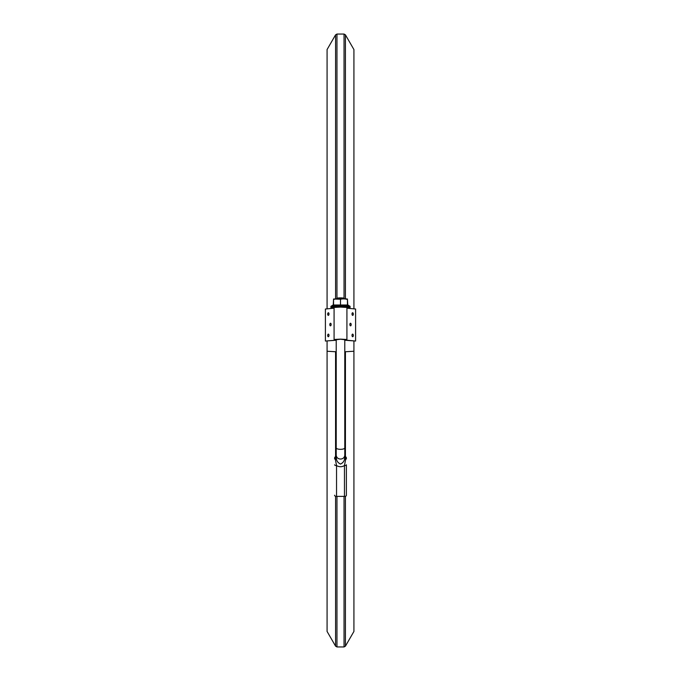 <?xml version="1.0" encoding="UTF-8"?>
<svg xmlns="http://www.w3.org/2000/svg" width="681" height="681" viewBox="0 0 681 681"><rect width="100%" height="100%" fill="white"/><g stroke="black" fill="none" stroke-linecap="round" stroke-linejoin="round"><path stroke-width="1.02" d="M327.076 308.851L327.076 49.56L335.571 34.85L336.959 34.05L344.041 34.05L345.429 34.85L353.924 49.56L353.924 308.851M353.924 341.062L353.924 351.243L344.782 351.779M336.218 351.779L327.076 351.243L327.076 341.062M353.924 351.243L353.924 631.44L345.429 646.15L344.041 646.95L336.959 646.95L335.571 646.15L327.076 631.44L327.076 351.243M333.222 305.522L333.545 299.436L337.027 298.712L340.5 299.223L343.973 298.712L347.455 299.436L347.778 305.522M340.5 305.292L340.5 299.223L343.973 298.712L333.545 299.019L340.5 299.223L340.5 305.139M333.545 305.36L333.545 299.436L337.027 298.712L347.455 299.019L343.973 298.712L347.455 299.036L347.455 305.36M330.932 306.944L330.932 306.705A9.568 0.528 180 0 1 340.5 306.186A9.568 0.528 180 0 1 350.068 306.705L350.068 306.944A9.568 0.528 0 0 0 340.5 306.416A9.568 0.528 0 0 0 330.932 306.944M333.545 305.003L333.545 305.446L333.545 305.003L347.455 305.003M334.082 307.974A9.568 0.528 0 0 1 330.932 307.582L330.932 306.297A9.568 0.528 0 0 1 330.992 306.237A9.568 0.528 0 0 1 340.5 305.778A9.568 0.528 0 0 1 350.008 306.237A9.568 0.528 0 0 1 350.068 306.297L350.068 307.582A9.568 0.528 0 0 1 346.918 307.974M330.932 307.582A9.568 0.528 0 0 1 340.5 307.054A9.568 0.528 0 0 1 350.068 307.582M346.859 339.666L346.859 340.211L355.601 341.045L344.782 340.245M336.218 340.159L325.399 341.045L336.218 340.245M336.218 339.734L340.5 339.215L344.782 339.734M336.218 339.879L334.082 339.478L340.5 339.129L346.918 339.478L344.782 339.879M349.864 324.479A1.302 0.647 88.2 0 0 350.34 325.782A1.302 0.647 88.2 0 0 351.166 324.522A1.302 0.647 88.2 0 0 350.264 323.322A1.302 0.647 88.2 0 0 349.864 324.479M352.009 314.009A1.302 0.647 -91.8 0 1 352.4 312.843A1.302 0.647 -91.8 0 1 353.311 314.052A1.302 0.647 -91.8 0 1 352.477 315.303A1.302 0.647 -91.8 0 1 352.009 314.009M352.009 335.367A1.302 0.647 88.2 0 0 352.477 336.661A1.302 0.647 88.2 0 0 353.311 335.41A1.302 0.647 88.2 0 0 352.4 334.201A1.302 0.647 88.2 0 0 352.009 335.367M346.918 308.187L355.601 309.012L355.601 341.045M325.399 341.045L325.399 309.012L334.082 308.187M331.136 324.479A1.302 0.647 91.8 0 1 330.66 325.782A1.302 0.647 91.8 0 1 329.834 324.522A1.302 0.647 91.8 0 1 330.736 323.322A1.302 0.647 91.8 0 1 331.136 324.479M328.991 314.009A1.302 0.647 -88.2 0 0 328.6 312.843A1.302 0.647 -88.2 0 0 327.689 314.052A1.302 0.647 -88.2 0 0 328.523 315.303A1.302 0.647 -88.2 0 0 328.991 314.009M328.991 335.367A1.302 0.647 91.8 0 1 328.523 336.661A1.302 0.647 91.8 0 1 327.689 335.41A1.302 0.647 91.8 0 1 328.6 334.201A1.302 0.647 91.8 0 1 328.991 335.367M334.082 339.478L334.082 307.446L340.5 307.097L346.918 307.446L346.918 339.478M346.859 340.211L345.003 340.159M328.914 336.005L328.949 334.882M328.949 313.524L328.914 314.648M352.086 336.005L352.051 334.882M352.051 313.524L352.086 314.648M331.051 325.126L331.085 324.003M349.949 325.126L349.915 324.003M336.882 298.712L344.118 298.712M336.218 457.402L336.388 457.879C336.363 460.637 337.733 462.705 340.491 464.076C343.258 462.722 344.637 460.654 344.612 457.879L344.782 455.197A4.282 3.865 -0 0 1 336.388 456.253A4.282 3.865 -0 0 1 336.218 455.197L336.218 457.402M344.458 496.389L344.458 465.566A1.924 0.775 0 0 0 346.382 464.791L346.382 495.427A1.924 0.962 180 0 1 344.458 496.389L336.542 496.389A1.924 0.962 180 0 1 334.618 495.427L334.618 495.215M345.122 457.343A1.6 1.124 92 0 1 345.59 459.641L344.612 457.879L345.131 457.266A1.6 1.532 0 0 1 346.382 458.756L345.59 459.641L344.458 465.566C341.819 467.106 339.181 467.106 336.542 465.566L336.542 496.389M334.618 458.245A1.6 1.49 0 0 1 336.218 456.764L336.388 457.879L335.41 459.641L336.542 465.566A1.924 0.775 0 0 1 334.618 464.791M345.131 457.266L344.782 456.764A1.6 1.49 180 0 1 346.382 458.245M335.878 457.343A1.6 1.124 -92 0 0 335.41 459.641L334.618 458.756A1.6 1.532 0 0 1 335.869 457.266M344.518 298.729L344.084 298.304A3.618 0.485 180 0 0 340.5 297.886A3.618 0.485 180 0 0 336.916 298.304L336.482 298.729M345.429 34.85L345.429 298.772M344.041 34.05L344.041 298.269M336.959 34.05L336.959 298.269M335.571 34.85L335.571 298.772M335.571 646.15L335.571 496.262M335.571 456.551L335.571 351.754M336.959 646.95L336.959 496.389M344.041 646.95L344.041 496.389M345.429 646.15L345.429 496.262M345.429 456.551L345.429 351.754M331.298 306.127A9.202 0.502 0 0 1 331.366 306.067A9.202 0.502 0 0 1 340.5 305.624A9.202 0.502 0 0 1 349.634 306.067L347.455 304.73M346.918 307.923A8.93 0.485 180 0 0 343.854 307.131A8.93 0.485 180 0 0 331.57 307.582A8.93 0.485 180 0 0 334.082 307.923M334.141 340.211L334.141 339.666M336.218 339.359L336.218 447.902A4.282 1.43 0 0 0 340.5 449.332A4.282 1.43 0 0 0 344.782 447.902L344.782 455.197M336.542 456.33L334.618 458.058A1.6 1.49 0 0 1 336.218 456.568M344.458 456.33C344.901 455.827 345.539 456.398 346.382 458.058A1.6 1.49 180 0 0 344.782 456.568M333.545 305.446L333.545 304.73L331.366 306.067M333.545 305.062L330.992 306.237M347.455 305.062L350.008 306.237M344.782 339.359L344.782 447.902M336.218 447.902L336.218 455.197"/></g></svg>
